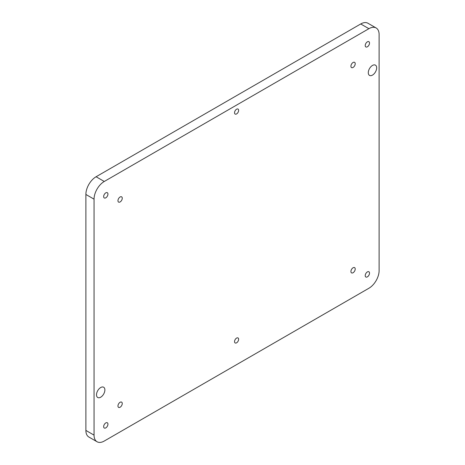 <?xml version="1.0" encoding="UTF-8"?>
<svg xmlns="http://www.w3.org/2000/svg" width="465" height="465" viewBox="0 0 465 465"><rect width="100%" height="100%" fill="white"/><g stroke="black" fill="none" stroke-linecap="round" stroke-linejoin="round"><path stroke-width="0.7" d="M100.696 397.203A5.923 3.418 120 0 0 104.561 391.983A5.923 3.418 120 0 0 103.654 387.235A5.923 3.418 120 0 0 100.696 387.531A5.923 3.418 120 0 0 96.825 392.751A5.923 3.418 120 0 0 97.731 397.499A5.923 3.418 120 0 0 100.696 397.203M372.482 75.109A5.923 3.418 120 0 0 376.354 69.889A5.923 3.418 120 0 0 375.441 65.141A5.923 3.418 120 0 0 372.482 65.437A5.923 3.418 120 0 0 368.611 70.657A5.923 3.418 120 0 0 369.518 75.406A5.923 3.418 120 0 0 372.482 75.109M367.373 276.861A3.034 1.75 120 0 0 369.355 274.187A3.034 1.75 120 0 0 368.89 271.758A3.034 1.75 120 0 0 367.373 271.909A3.034 1.75 120 0 0 365.391 274.582A3.034 1.75 120 0 0 365.856 277.012A3.034 1.75 120 0 0 367.373 276.861M367.373 46.796A3.034 1.75 120 0 0 369.355 44.123A3.034 1.75 120 0 0 368.89 41.687A3.034 1.75 120 0 0 367.373 41.838A3.034 1.75 120 0 0 365.391 44.512A3.034 1.75 120 0 0 365.856 46.948A3.034 1.75 120 0 0 367.373 46.796M105.799 197.811A3.034 1.75 120 0 0 107.781 195.137A3.034 1.75 120 0 0 107.316 192.708A3.034 1.75 120 0 0 105.799 192.859A3.034 1.75 120 0 0 103.817 195.532A3.034 1.75 120 0 0 104.282 197.962A3.034 1.75 120 0 0 105.799 197.811M105.799 427.881A3.034 1.75 120 0 0 107.781 425.208A3.034 1.75 120 0 0 107.316 422.772A3.034 1.75 120 0 0 105.799 422.923A3.034 1.75 120 0 0 103.817 425.597A3.034 1.75 120 0 0 104.282 428.027A3.034 1.75 120 0 0 105.799 427.881M353.069 67.442A3.034 1.75 120 0 0 355.051 64.769A3.034 1.75 120 0 0 354.586 62.339A3.034 1.75 120 0 0 353.069 62.484A3.034 1.75 120 0 0 351.087 65.158A3.034 1.75 120 0 0 351.552 67.594A3.034 1.75 120 0 0 353.069 67.442M120.104 407.23A3.034 1.75 120 0 0 122.092 404.556A3.034 1.75 120 0 0 121.621 402.126A3.034 1.75 120 0 0 120.104 402.277A3.034 1.75 120 0 0 118.122 404.951A3.034 1.75 120 0 0 118.587 407.381A3.034 1.75 120 0 0 120.104 407.23M120.104 201.944A3.034 1.75 120 0 0 122.092 199.27A3.034 1.75 120 0 0 121.621 196.835A3.034 1.75 120 0 0 120.104 196.986A3.034 1.75 120 0 0 118.122 199.659A3.034 1.75 120 0 0 118.587 202.089A3.034 1.75 120 0 0 120.104 201.944M353.069 272.734A3.034 1.75 120 0 0 355.051 270.06A3.034 1.75 120 0 0 354.586 267.625A3.034 1.75 120 0 0 353.069 267.776A3.034 1.75 120 0 0 351.087 270.45A3.034 1.75 120 0 0 351.552 272.885A3.034 1.75 120 0 0 353.069 272.734M236.586 342.815A2.889 1.668 120 0 0 238.475 340.27A2.889 1.668 120 0 0 238.034 337.95A2.889 1.668 120 0 0 236.586 338.096A2.889 1.668 120 0 0 234.697 340.642A2.889 1.668 120 0 0 235.145 342.955A2.889 1.668 120 0 0 236.586 342.815M236.586 113.925A2.889 1.668 120 0 0 238.475 111.379A2.889 1.668 120 0 0 238.034 109.066A2.889 1.668 120 0 0 236.586 109.205A2.889 1.668 120 0 0 234.697 111.757A2.889 1.668 120 0 0 235.145 114.07A2.889 1.668 120 0 0 236.586 113.925M97.046 441.75L88.867 437.03A14.45 8.341 -60 0 1 85.88 430.416L94.052 435.135A14.45 8.341 120 0 0 97.046 441.75A14.45 8.341 120 0 0 104.27 441.035L368.908 288.248A14.45 8.341 120 0 0 379.12 270.549L379.12 34.584A14.45 8.341 120 0 0 376.133 27.97A14.45 8.341 120 0 0 368.908 28.685L360.73 23.965A14.45 8.341 -60 0 1 367.954 23.25L376.133 27.97M85.88 194.451A14.45 8.341 -60 0 1 96.092 176.752L104.27 181.472A14.45 8.341 120 0 0 94.052 199.171L85.88 194.451L85.88 430.416M96.092 176.752L360.73 23.965M94.052 199.171L94.052 435.135M104.27 181.472L368.908 28.685"/></g></svg>
